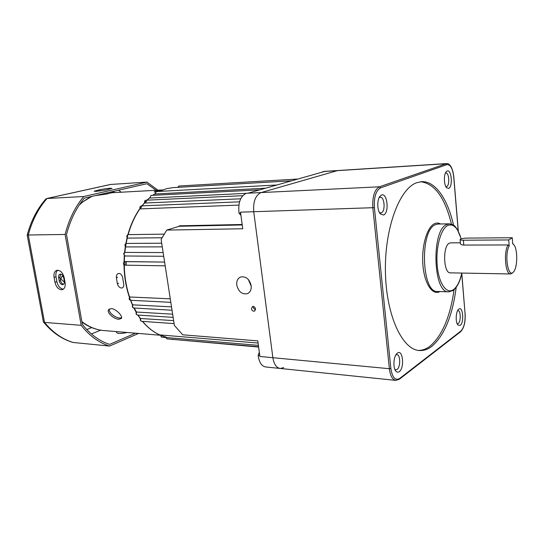 <?xml version="1.0" encoding="UTF-8"?>
<svg xmlns="http://www.w3.org/2000/svg" width="544" height="544" viewBox="0 0 544 544"><rect width="100%" height="100%" fill="white"/><g stroke="black" fill="none" stroke-linecap="round" stroke-linejoin="round"><path stroke-width="0.82" d="M125.181 255.993L125.113 255.986C123.379 254.32 123.304 253.15 124.896 252.47L125.032 252.45C123.685 253.749 123.74 254.925 125.181 255.993L163.717 256.278M126.174 246.922L126.024 246.894C124.549 245.732 124.549 244.576 126.038 243.433L126.167 243.413C124.868 244.576 124.868 245.745 126.174 246.922L162.262 246.867M127.888 238.109L127.677 238.054C126.405 236.803 126.48 235.681 127.901 234.682L128.024 234.668C126.772 235.695 126.725 236.837 127.888 238.109L162.146 237.755M140.502 208.882L140.196 208.76C139.577 207.488 139.842 206.55 140.991 205.945L141.086 205.931C140.073 206.536 139.883 207.522 140.502 208.882L238.87 205.088M145.071 203.021L144.765 202.898C144.276 201.668 144.575 200.79 145.649 200.26L145.744 200.246C144.799 200.763 144.575 201.688 145.071 203.021L240.679 198.805M150.035 198.036L150.94 195.425L150.035 198.036L246.119 193.351M155.312 193.984L156.257 191.576L155.312 193.984L265.588 188.21M251.478 308.734C252.015 310.672 253.048 311.46 254.585 311.1L255.51 308.951C254.98 307.02 253.946 306.231 252.416 306.578L251.478 308.734M253.375 306.456L253.361 307.843L255.449 310.005M236.776 285.131C238.619 291.931 242.243 294.753 247.636 293.59C250.349 292.142 251.532 289.483 251.178 285.607C249.363 278.854 245.786 276.005 240.441 277.052C237.619 278.494 236.402 281.187 236.776 285.131M248.309 279.439L251.246 286.266M322.538 172.054L323.918 171.414L337.708 170.537L261.093 192.569C255.49 195.214 253.035 201.6 253.728 211.732L272.87 357.707C273.952 364.262 276.427 367.853 280.296 368.472L283.635 367.601M322.653 171.714L324.04 171.625M240.931 215.315L239.034 213.214C237.966 202.783 240.394 196.139 246.323 193.29L248.404 193.086M239.034 213.214L240.645 213.166M130.138 296.915C129.071 298.432 129.22 299.554 130.587 300.274C128.982 299.771 128.744 298.67 129.873 296.99L170.272 298.833M133.151 304.749C132.24 306.279 132.423 307.36 133.708 307.986C132.212 307.578 131.934 306.53 132.858 304.844L171.516 306.87M136.762 311.936C135.993 313.466 136.211 314.493 137.414 315.03C135.993 314.514 135.674 313.521 136.456 312.045L172.638 314.174M140.896 318.39C140.277 319.879 140.522 320.858 141.637 321.314C140.311 320.865 139.964 319.926 140.59 318.498L173.631 320.62M160.412 334.954L161.357 337.124L160.412 334.954L258.087 343.04M178.792 226.42L179.398 225.814L242.162 224.482M124.936 261.569L124.637 261.616C123.264 263.031 123.352 264.214 124.902 265.166C123.046 264.452 122.91 263.276 124.488 261.637L164.608 262.086L124.936 261.569L124.943 265.166L165.186 265.832L124.936 265.166M242.23 224.964L179.248 226.277L166.736 230.085L161.119 239.462L174.372 325.4L182.702 334.805L257.795 340.884L259.889 356.476L272.87 357.707C273.952 364.262 276.427 367.853 280.296 368.472L395.631 380.365M458.204 230.84L453.737 177.004C452.696 168.45 450.398 164.329 446.835 164.655L445.828 163.737L324.625 171.455L247.942 193.215L261.093 192.569C255.49 195.214 253.035 201.6 253.728 211.732L272.87 357.707L389.368 368.71L372.851 207.89C372.266 196.69 374.462 189.659 379.44 186.803L446.522 163.594L337.708 170.537L261.093 192.569L379.44 186.803L380.569 187.87C375.911 190.563 373.857 197.152 374.401 207.652L390.857 368.438C392.299 377.577 395.25 380.909 399.704 378.434L460.856 331.078C464.032 327.753 465.433 321.932 465.066 313.609L461.747 273.625M374.401 207.652L240.509 212.16L242.74 228.759L166.736 230.085M280.01 368.444L265.805 366.982C261.657 366.268 259.114 362.399 258.176 355.375L259.76 355.524M258.176 355.375L259.311 352.158M179.248 226.277L179.398 225.814M109.303 308.985C108.093 312.29 115.335 317.948 119.782 318.016L121.598 317.778M111.248 308.584L108.678 309.57C106.264 312.508 113.975 319.226 118.878 319.26L121.366 318.471C123.182 316.363 116.035 308.747 111.248 308.584M64.301 281.105C64.546 282.928 64.117 284.09 63.009 284.594L62.424 284.675C60.853 284.396 59.792 283.152 59.242 280.935L58.657 277.685C58.412 275.849 58.847 274.679 59.976 274.176C61.744 273.992 62.995 275.216 63.716 277.841L64.301 281.105L63.689 281.588L60.901 278.922L61.894 276.345L63.424 276.78M63.437 276.814L64.042 279.63M123.692 283.934C124.012 285.981 123.542 287.307 122.271 287.912L121.448 288.041C119.456 287.722 118.096 286.28 117.368 283.71L116.368 277.698C116.192 275.563 116.817 274.169 118.245 273.523C120.489 273.231 121.978 274.686 122.692 277.889L123.692 283.934M126.235 261.582L126.228 265.186M155.244 192.148L154.176 191.91L155.251 191.325L162.357 189.985M96.145 191.372L106.427 189.897L112.003 188.387C110.228 188.068 106.168 188.503 99.838 189.713L94.146 191.243L96.145 191.372M61.316 289.782L62.519 289.612C64.716 288.599 65.572 286.28 65.083 282.649L64.206 277.726C62.757 272.469 60.262 270.008 56.719 270.354C54.454 271.361 53.57 273.714 54.08 277.413L54.958 282.282C56.059 286.708 58.174 289.204 61.316 289.782M57.759 270.205C56.127 271.551 55.536 273.748 55.998 276.801L56.882 281.656C57.977 286.069 60.092 288.565 63.226 289.136L63.403 289.136M114.002 192.046L107.066 193.97L95.037 195.643M156.074 190.271L146.86 183.702L84.395 198.098C76.214 207.958 70.244 220.116 66.497 234.573L82.362 324.394C90.352 334.458 99.43 341.115 109.596 344.372L135.504 333.18M116.375 331.588L116.525 332.466C117.613 333.798 121.156 333.805 127.146 332.486M157.903 190.169L146.907 182.097L83.769 196.513C75.188 206.706 68.972 219.354 65.11 234.457L81.185 325.326L44.526 322.408L43.411 321.939L27.2 235.103L28.288 235.001L44.526 322.408C52.89 332.568 62.431 339.259 73.134 342.482L109.541 346.059L138.618 333.438M81.185 325.326C89.488 335.859 98.94 342.768 109.541 346.059M146.907 182.097L110.493 184.464L46.702 198.526L45.744 199.118C37.196 208.91 31.015 220.905 27.2 235.09M83.769 196.513L46.702 198.526M65.11 234.457L28.288 235.001C32.164 220.483 38.413 208.311 47.042 198.478L110.847 184.416M43.479 322.028C51.898 332.228 61.622 339.014 72.665 342.38L73.134 342.482M60.67 274.108L59.935 277.277L60.52 280.52C61.037 282.662 62.064 283.9 63.587 284.247M512.258 237.748L508.735 239.945L463.386 240.217C461.298 240.21 460.204 239.992 460.102 239.578L460.476 239.183C461.938 238.544 464.188 238.177 467.228 238.095L512.258 237.748L512.686 243.8L513.543 244.419L512.836 243.658M512.482 272.993L510.626 273.958C505.478 274.815 503.424 252.341 508.048 244.956L463.78 245.065C461.679 244.922 460.564 244.453 460.435 243.664L460.102 239.605M450.636 242.848L449.33 243.188C442.456 246.051 443.462 273.748 450.378 272.857L510.551 273.958M448.65 188.394L446.692 187.809C443.904 185.286 443.557 174.617 446.182 171.775L447.182 171C451.581 169 453.077 187.014 448.65 188.394M445.835 186.572L446.658 186.551C449.915 185.592 449.14 172.441 445.842 172.972L445.414 173.08M460.204 325.387L457.905 325.02C455.382 322.422 455.756 311.889 458.442 309.441L458.83 309.101C462.964 305.762 464.365 322.64 460.204 325.387M457.13 323.694L458.259 323.49C461.088 321.701 460.802 310.318 457.932 310.576L457.633 310.617M399.255 371.654C397.956 372.586 396.76 372.341 395.672 370.926C392.87 367.492 393.564 356.748 396.78 353.661L397.399 353.117C402.88 348.765 404.77 367.941 399.255 371.654M394.869 369.451L395.842 369.845L397.086 369.417C400.717 367.071 400.493 354.443 396.821 354.627L395.903 354.851M383.54 215.023L380.365 213.948C377.176 210.61 376.89 199.947 379.902 196.33L381.534 195.017C387.416 192.426 389.456 213.092 383.54 215.023M379.46 212.595L381.303 212.867C385.608 211.534 384.642 196.636 380.276 197.22L379.093 197.703M453.519 225.162C447.76 199.172 435.356 180.832 421.573 181.682L416.799 182.689C399.507 188.367 384.431 228.466 385.431 272.306C386.26 316.173 402.669 350.37 419.825 350.54C423.96 350.696 427.958 349.316 431.814 346.385C444.353 335.512 452.486 315.826 456.205 287.314M418.404 350.411C422.382 350.438 426.224 349.051 429.944 346.242C442.109 335.832 450.16 316.968 454.09 289.666M451.459 224.142C444.958 197.669 434.704 183.546 420.689 181.757M508.735 239.945L509.17 246.051C504.186 254.633 508.082 278.406 513.332 272.109C517.745 268.24 517.895 248.193 513.543 244.419M508.048 244.956L509.17 246.051M159.1 191.42L166.879 188.571L173.067 187.632L166.96 188.557L159.188 191.413M177.657 187.367L178.915 186.028L177.929 187.354M166.022 337.518L167.015 338.885L258.584 346.766M172.128 339.32L258.624 347.065M154.992 193.814L152.789 195.33M149.688 197.812L147.159 200.165M144.697 202.756L142.1 205.87M140.087 208.583C134.926 215.968 130.948 224.652 128.146 234.634M127.323 237.803L126.12 243.413M125.576 246.656L124.834 252.491M124.556 255.775L124.297 261.718M124.29 265.016C124.467 276.413 126.242 287.15 129.615 297.228M130.703 300.281L132.668 305.062M134.055 308.006L136.313 312.242M138.033 315.071L140.495 318.662M142.61 321.382C147.9 327.733 153.734 332.289 160.113 335.043M136.544 312.263L134.225 308.02M125.657 246.255L126.024 244.072M140.216 208.794L141.875 206.57M144.888 203L146.819 200.981M125.487 252.416L163.139 252.552M126.759 243.433L161.697 243.202M81.865 321.599C88.978 327.073 96.519 330.072 104.475 330.602C96.499 330.045 88.992 327.209 81.954 322.089M92.5 196.228C87.856 198.227 83.477 201.103 79.356 204.864M159.188 190.366L159.331 191.304M117.626 277.263L116.368 277.698M118.619 283.268L117.368 283.71M100.688 330.167L91.399 333.962M86.788 329.555L91.671 327.597M118.626 190.21L121.19 192.222M107.066 193.97L106.896 192.909M111.649 192.909L111.479 191.855M55.998 276.801L54.08 277.413M56.882 281.656L54.958 282.282M100.048 190.985L99.838 189.713M96.533 191.345L96.383 190.488M59.935 277.277L58.657 277.685M60.52 280.52L59.242 280.935M463.386 240.217L463.78 245.065M439.953 291.543C432.616 295.854 424.456 283.907 422.933 265.268C421.301 246.69 426.918 227.079 434.466 223.72C436.526 222.761 438.559 222.856 440.558 223.992M461.87 273.068C460.006 281.717 457.028 287.545 452.941 290.544L448.854 291.836C433.112 293.971 431.004 230.132 446.787 224.482L449.29 223.829L438.042 224.04L435.486 224.686C419.424 230.296 421.586 293.57 437.621 291.468L448.616 291.829M461.149 238.904C457.898 227.895 453.451 223.414 447.821 225.454C440.769 228.711 435.581 247.785 437.226 265.581C438.763 283.431 446.508 294.474 453.302 289.755C457.069 287.042 459.898 281.479 461.781 273.068M465.045 313.405L465.134 313.507C465.569 322.034 464.052 328.12 460.578 331.758L399.412 379.202L395.882 380.392C392.476 379.8 390.306 375.904 389.368 368.71L390.857 368.438M446.835 164.655L380.569 187.87M461.802 273.38L465.066 313.609M460.578 331.758L460.856 331.078M399.412 379.202L399.704 378.434M130.587 300.274L170.816 302.335M133.708 307.986L172.033 310.23M137.414 315.03L173.128 317.363M141.637 321.314L174.094 323.619M161.357 337.124L258.393 345.358M173.067 187.632L291.652 180.812M128.262 234.627L164.308 234.138M141.27 205.904L239.544 201.831M145.914 200.219L242.712 195.69M150.94 195.425L259.794 189.849M156.257 191.576L276.971 184.98M178.915 186.028L297.874 179.044M167.015 338.885L165.75 337.498M172.727 339.653L171.965 339.306M166.029 337.022C157.332 334.934 149.471 329.712 142.433 321.368M140.61 319.056L137.829 315.058M136.374 312.691L133.831 307.992M132.539 305.266L129.588 297.854M129.452 297.446C125.997 287.252 124.188 276.386 124.025 264.846M124.032 261.888L124.304 255.571M124.556 252.627L125.344 246.432M125.848 243.508L127.126 237.572M127.242 237.096L127.65 235.532M127.881 234.688C130.75 224.488 134.851 215.648 140.189 208.168M141.909 205.877L145.792 201.389M146.996 200.172L149.886 197.526M152.66 195.337L155.217 193.596M160.079 335.22L104.475 330.602M162.561 189.91L112.438 192.712M80.342 203.408L91.752 196.404M114.009 192.08L113.88 191.304M460.367 242.808L450.568 242.848M395.386 370.491L395.672 370.926M380.066 213.574L380.365 213.948M449.29 223.829C455.444 224.944 454.764 226.556 457.171 229.085L461.251 238.87M418.887 350.465L419.825 350.54M458.293 231.016L453.812 176.956C452.554 166.158 448.95 163.193 446.522 163.594M513.332 272.109L512.407 273.074"/></g></svg>
